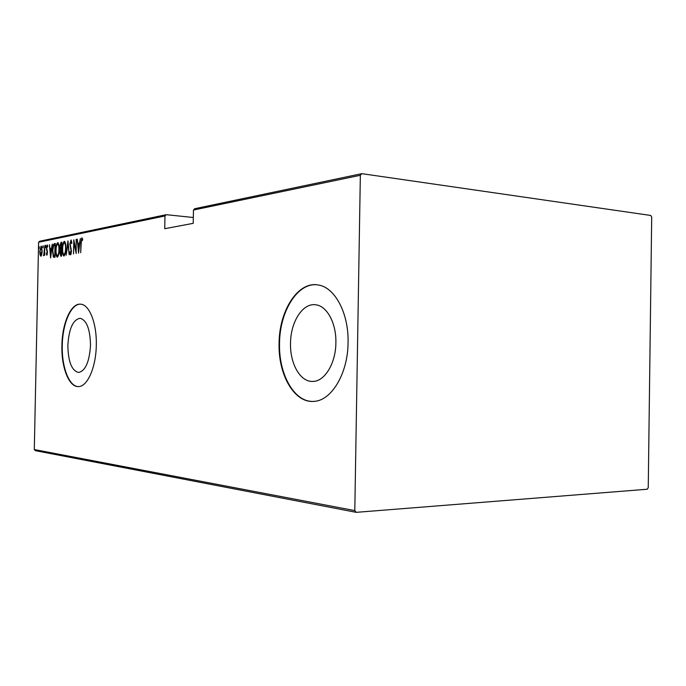 <?xml version="1.0" encoding="UTF-8"?>
<svg xmlns="http://www.w3.org/2000/svg" width="686" height="686" viewBox="0 0 686 686"><rect width="100%" height="100%" fill="white"/><g stroke="black" fill="none" stroke-linecap="round" stroke-linejoin="round"><path stroke-width="1.03" d="M67.863 345.47C68.171 361.736 71.738 370.74 78.581 372.472C85.458 370.92 89.429 361.848 90.501 345.247C90.149 329.177 86.693 320.182 80.125 318.278C72.99 319.642 68.9 328.705 67.863 345.47M290.521 343.266C289.904 363.511 300.194 381.948 312.602 381.425C324.461 381.768 335.78 363.58 335.883 342.82C336.414 323.235 326.939 305.879 315.766 304.807C302.758 302.672 290.581 321.923 290.521 343.266M279.082 343.36C278.122 374.35 294.054 402.879 313.451 401.396C331.064 401.259 347.913 373.973 348.068 342.674C348.865 313.202 334.794 287.202 318.261 284.999C297.998 280.96 279.151 310.724 279.082 343.36M316.418 284.767C296.918 283.181 279.665 312.113 279.536 343.377C278.627 373.673 293.805 401.739 312.73 401.421M61.903 345.521C61.26 367.233 68.883 387.093 78.315 386.578C87.293 386.981 96.04 367.499 96.297 345.178C96.906 323.475 89.394 304.49 80.665 304.19C71.027 302.912 62.143 323.226 61.903 345.521M80.545 304.181C71.078 303.606 62.52 323.663 62.272 345.53C61.654 366.959 69.072 386.647 78.367 386.578M38.596 242.269L39.702 241.223L166.244 214.684L164.966 215.961L38.596 242.269L34.3 449.553L354.799 510.598L356.223 512.339L647.284 489.229L648.244 487.652L651.7 217.093L650.774 215.464L361.822 173.661L360.347 175.29L354.799 510.598M193.323 217.496L166.244 214.684M356.223 512.339L35.363 450.659L34.3 449.553M360.347 175.29L193.461 210.036L194.773 208.698L361.822 173.661M41.803 254.48L40.886 256.255L40.037 254.806L39.788 251.402L41.091 246.145L42.198 250.947L41.803 254.48M44.796 245.579L44.59 255.415L44.35 254.017L43.672 255.749L44.796 245.579M46.837 255.183L46.245 253.889L46.451 253.005L46.871 253.966L47.223 252.577L46.365 247.929L47.12 244.945L47.763 246.145L47.557 247.097L47.102 246.154L46.639 247.826L47.497 252.474L46.785 255.183M54.288 243.684L55.3 243.479L55.017 257.216L53.337 257.01L52.496 250.673C52.436 247.114 53.036 244.782 54.288 243.684L55.292 243.693M61.86 242.175L61.577 256.075L60.754 256.187L59.991 252.928L60.419 249.91L59.836 246.488L60.968 242.347L61.86 242.175M67.991 240.949L69.192 254.746L67.905 243.667L66.165 255.269L67.923 240.966M76.163 239.32L76.18 253.528L74.054 242.733L73.531 253.992L73.814 239.791L75.932 250.536L76.463 239.345M81.205 243.11L80.708 252.74L80.897 243.024L81.84 237.819L82.672 239.311L82.466 240.46L81.788 239.303L81.205 243.11M164.966 215.961L164.717 228.704L193.212 223.336L193.461 210.036M78.547 253.117L77.226 239.105L77.955 243.53L79.456 243.247L80.373 238.479L78.547 253.117M70.898 240.006L71.884 242.895L71.576 243.667L70.864 241.455L70.144 243.984L71.481 251.419L70.504 254.858L69.749 252.628L70.049 251.711L70.658 253.408L71.181 251.53L69.852 244.019L71.044 240.023M65.865 248.289C65.89 251.934 65.256 254.515 63.987 256.007L63.798 256.007C62.683 254.763 62.212 252.422 62.366 249.009C62.349 245.382 62.975 242.827 64.252 241.335L64.441 241.335C65.539 242.578 66.019 244.893 65.865 248.289M59.202 249.532C59.219 253.134 58.61 255.681 57.367 257.156L57.187 257.156C56.098 255.921 55.635 253.614 55.789 250.236C55.772 246.651 56.389 244.13 57.633 242.664L57.813 242.664C58.885 243.89 59.348 246.18 59.202 249.532M50.61 257.979L49.443 244.653L50.095 248.864L51.441 248.606L52.282 244.087L50.61 257.979M45.791 246.325L45.473 247.5L45.542 245.254L45.791 246.325M43.287 246.823L42.969 247.989L43.038 245.76L43.287 246.823M39.273 247.612L38.965 248.778L39.033 246.557L39.273 247.612M81.908 239.311L82.277 238.162M82.637 239.517L82.02 239.465M82.663 239.388L81.857 239.311M78.496 244.893L78.376 243.564M79.765 243.393L77.955 243.53M78.084 244.971L78.564 250.364L79.267 244.748L78.084 244.971M71.335 240.332L70.915 241.463L71.687 241.523L70.941 241.463M70.932 254.54L70.624 253.408L71.284 253.46M70.229 252.671L69.749 252.628M71.284 253.451L70.658 253.408M71.13 248.469L70.564 248.426M64.235 255.887L63.566 254.386M63.969 242.913L64.75 241.515M65.402 242.981L64.467 242.784M64.561 254.626L65.016 254.489M62.658 248.958C62.537 251.753 62.941 253.631 63.884 254.583L63.995 254.583C65.059 253.4 65.582 251.325 65.573 248.349C65.693 245.597 65.299 243.736 64.39 242.767L64.235 242.767C63.172 243.916 62.64 245.982 62.658 248.958M64.741 254.635L63.995 254.583M61.251 256.127L60.814 254.772L61.32 254.695L61.406 250.244L60.282 252.851L60.788 254.772M61.054 250.33L60.419 249.91M61.165 249.97L60.728 248.855M60.891 243.813L61.714 242.415L60.968 242.347M60.96 248.889L61.723 248.949M61.603 254.815L60.925 254.763M61.243 248.855L61.543 243.659L60.128 246.437L60.642 248.804L61.723 248.889M57.615 257.036L56.972 255.569M57.375 244.199L58.121 242.844M58.747 244.267L57.838 244.096M56.072 250.184C55.952 252.954 56.355 254.806 57.264 255.749L57.375 255.741C58.413 254.583 58.927 252.534 58.919 249.593C59.03 246.874 58.644 245.031 57.761 244.07L57.615 244.079C56.578 245.211 56.063 247.243 56.072 250.184M58.121 255.801L57.375 255.741M54.374 257.327L53.337 257.01M54.074 257.07L53.568 255.732M53.86 245.339L55.026 243.744M54.16 255.929L55.043 255.981M54.76 255.852L54.983 244.945L53.662 245.554L52.771 250.622L53.525 255.689L55.043 255.878M50.627 250.15L50.524 248.898M51.724 248.744L50.095 248.864M50.207 250.227L50.635 255.364L51.27 250.03L50.207 250.227M47.18 254.729L46.982 253.974M46.768 253.931L46.245 253.889M46.94 249.472L46.451 249.438M47.283 246.163L47.54 245.322M47.754 246.205L47.171 246.163L47.754 246.205M45.782 246.48L45.25 246.437M43.947 255.501L43.441 255.458M44.238 254.566L43.775 254.532L44.238 254.566M43.278 246.969L42.746 246.926M41.177 256.075L40.8 255.055L41.932 250.99L41.074 247.346L41.537 246.377M40.568 254.849L40.037 254.806M41.915 247.406L41.211 247.354M41.512 255.106L40.911 255.055M41.074 247.346L40.054 251.342L40.826 255.055M39.265 247.757L38.742 247.715M55.043 255.938L54.528 255.895M47.385 250.784L46.845 250.742M81.84 239.303L82.603 239.371M63.918 254.583L64.63 254.643M64.39 242.767L65.136 242.827M60.84 254.772L61.534 254.823M57.307 255.749L58.01 255.801M57.761 244.07L58.507 244.13M40.86 255.063L41.546 255.115M41.177 247.346L41.897 247.397"/></g></svg>

